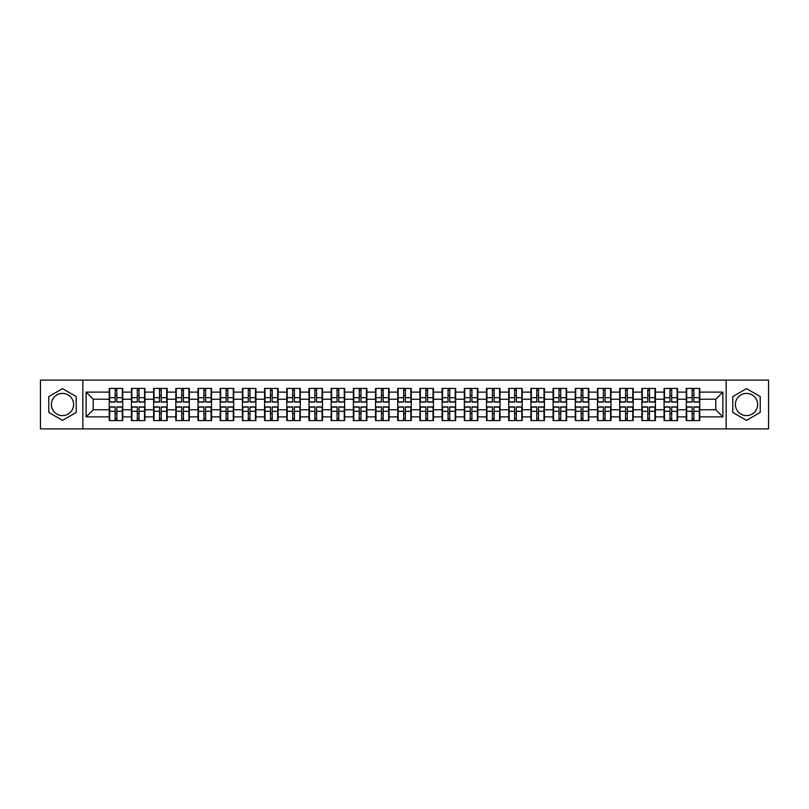 <?xml version="1.0" encoding="UTF-8"?>
<svg xmlns="http://www.w3.org/2000/svg" width="809" height="809" viewBox="0 0 809 809"><rect width="100%" height="100%" fill="white"/><g stroke="black" fill="none" stroke-linecap="round" stroke-linejoin="round"><path stroke-width="1.21" d="M746.495 393.407A11.093 11.093 0 0 0 735.401 404.5A11.093 11.093 0 0 0 746.495 415.593A11.093 11.093 0 0 0 757.598 404.5A11.093 11.093 0 0 0 746.495 393.407M62.505 415.593A11.093 11.093 0 0 1 51.402 404.5A11.093 11.093 0 0 1 62.505 393.407A11.093 11.093 0 0 1 73.599 404.5A11.093 11.093 0 0 1 62.505 415.593M726.158 428.901L768.55 428.901L768.55 380.099L726.158 380.099L726.158 428.901L82.842 428.901L82.842 380.099L40.45 380.099L40.45 428.901L82.842 428.901M726.158 380.099L82.842 380.099M715.773 409.769L715.773 399.231L699.765 399.231L699.765 409.769L715.773 409.769L722.882 416.878L722.882 392.122L699.765 392.122L699.765 388.421L686.254 388.421L686.254 399.231L677.578 399.231L677.578 409.769L686.254 409.769L686.254 399.231M722.882 416.878L699.765 416.878L699.765 420.579L686.254 420.579L686.254 416.878L677.578 416.878L677.578 420.579L664.058 420.579L664.058 416.878L655.381 416.878L655.381 420.579L641.861 420.579L641.861 416.878L633.184 416.878L633.184 420.579L619.674 420.579L619.674 416.878L610.997 416.878L610.997 420.579L597.477 420.579L597.477 416.878L588.8 416.878L588.8 420.579L575.29 420.579L575.29 416.878L566.603 416.878L566.603 420.579L553.093 420.579L553.093 416.878L544.417 416.878L544.417 420.579L530.896 420.579L530.896 416.878L522.22 416.878L522.22 420.579L508.709 420.579L508.709 416.878L500.033 416.878L500.033 420.579L486.512 420.579L486.512 416.878L477.836 416.878L477.836 420.579L464.326 420.579L464.326 416.878L455.639 416.878L455.639 420.579L442.129 420.579L442.129 416.878L433.452 416.878L433.452 420.579L419.932 420.579L419.932 416.878L411.255 416.878L411.255 420.579L397.745 420.579L397.745 416.878L389.068 416.878L389.068 420.579L375.548 420.579L375.548 416.878L366.871 416.878L366.871 420.579L353.361 420.579L353.361 416.878L344.674 416.878L344.674 420.579L331.164 420.579L331.164 416.878L322.488 416.878L322.488 420.579L308.967 420.579L308.967 416.878L300.291 416.878L300.291 420.579L286.78 420.579L286.78 416.878L278.104 416.878L278.104 420.579L264.583 420.579L264.583 416.878L255.907 416.878L255.907 420.579L242.397 420.579L242.397 416.878L233.71 416.878L233.71 420.579L220.2 420.579L220.2 416.878L211.523 416.878L211.523 420.579L198.003 420.579L198.003 416.878L189.326 416.878L189.326 420.579L175.816 420.579L175.816 416.878L167.139 416.878L167.139 420.579L153.619 420.579L153.619 416.878L144.942 416.878L144.942 420.579L131.422 420.579L131.422 416.878L122.746 416.878L122.746 420.579L109.235 420.579L109.235 416.878L86.118 416.878L86.118 392.122L109.235 392.122L109.235 399.231L93.227 399.231L93.227 409.769L109.235 409.769L109.235 399.231M686.254 392.122L677.578 392.122L677.578 388.421L664.058 388.421L664.058 392.122L655.381 392.122L655.381 388.421L641.861 388.421L641.861 392.122L633.184 392.122L633.184 388.421L619.674 388.421L619.674 392.122L610.997 392.122L610.997 388.421L597.477 388.421L597.477 392.122L588.8 392.122L588.8 388.421L575.29 388.421L575.29 392.122L566.603 392.122L566.603 388.421L553.093 388.421L553.093 392.122L544.417 392.122L544.417 388.421L530.896 388.421L530.896 392.122L522.22 392.122L522.22 388.421L508.709 388.421L508.709 392.122L500.033 392.122L500.033 388.421L486.512 388.421L486.512 392.122L477.836 392.122L477.836 388.421L464.326 388.421L464.326 392.122L455.639 392.122L455.639 388.421L442.129 388.421L442.129 392.122L433.452 392.122L433.452 388.421L419.932 388.421L419.932 392.122L411.255 392.122L411.255 388.421L397.745 388.421L397.745 392.122L389.068 392.122L389.068 388.421L375.548 388.421L375.548 392.122L366.871 392.122L366.871 388.421L353.361 388.421L353.361 392.122L344.674 392.122L344.674 388.421L331.164 388.421L331.164 392.122L322.488 392.122L322.488 388.421L308.967 388.421L308.967 392.122L300.291 392.122L300.291 388.421L286.78 388.421L286.78 392.122L278.104 392.122L278.104 388.421L264.583 388.421L264.583 392.122L255.907 392.122L255.907 388.421L242.397 388.421L242.397 392.122L233.71 392.122L233.71 388.421L220.2 388.421L220.2 392.122L211.523 392.122L211.523 388.421L198.003 388.421L198.003 392.122L189.326 392.122L189.326 388.421L175.816 388.421L175.816 392.122L167.139 392.122L167.139 388.421L153.619 388.421L153.619 392.122L144.942 392.122L144.942 388.421L131.422 388.421L131.422 392.122L122.746 392.122L122.746 388.421L109.235 388.421L109.235 392.122M686.254 409.769L686.254 416.878M677.578 409.769L677.578 416.878M677.578 392.122L677.578 399.231M655.381 409.769L664.058 409.769L664.058 399.231L655.381 399.231L655.381 416.878M664.058 409.769L664.058 416.878M664.058 392.122L664.058 399.231M655.381 392.122L655.381 399.231M633.184 409.769L641.861 409.769L641.861 399.231L633.184 399.231L633.184 416.878M641.861 409.769L641.861 416.878M641.861 392.122L641.861 399.231M633.184 392.122L633.184 399.231M610.997 409.769L619.674 409.769L619.674 399.231L610.997 399.231L610.997 416.878M619.674 409.769L619.674 416.878M619.674 392.122L619.674 399.231M610.997 392.122L610.997 399.231M588.8 409.769L597.477 409.769L597.477 399.231L588.8 399.231L588.8 416.878M597.477 409.769L597.477 416.878M597.477 392.122L597.477 399.231M588.8 392.122L588.8 399.231M566.603 409.769L575.29 409.769L575.29 399.231L566.603 399.231L566.603 416.878M575.29 409.769L575.29 416.878M575.29 392.122L575.29 399.231M566.603 392.122L566.603 399.231M544.417 409.769L553.093 409.769L553.093 399.231L544.417 399.231L544.417 416.878M553.093 409.769L553.093 416.878M553.093 392.122L553.093 399.231M544.417 392.122L544.417 399.231M522.22 409.769L530.896 409.769L530.896 399.231L522.22 399.231L522.22 416.878M530.896 409.769L530.896 416.878M530.896 392.122L530.896 399.231M522.22 392.122L522.22 399.231M500.033 409.769L508.709 409.769L508.709 399.231L500.033 399.231L500.033 416.878M508.709 409.769L508.709 416.878M508.709 392.122L508.709 399.231M500.033 392.122L500.033 399.231M477.836 409.769L486.512 409.769L486.512 399.231L477.836 399.231L477.836 416.878M486.512 409.769L486.512 416.878M486.512 392.122L486.512 399.231M477.836 392.122L477.836 399.231M455.639 409.769L464.326 409.769L464.326 399.231L455.639 399.231L455.639 416.878M464.326 409.769L464.326 416.878M464.326 392.122L464.326 399.231M455.639 392.122L455.639 399.231M433.452 409.769L442.129 409.769L442.129 399.231L433.452 399.231L433.452 416.878M442.129 409.769L442.129 416.878M442.129 392.122L442.129 399.231M433.452 392.122L433.452 399.231M411.255 409.769L419.932 409.769L419.932 399.231L411.255 399.231L411.255 416.878M419.932 409.769L419.932 416.878M419.932 392.122L419.932 399.231M411.255 392.122L411.255 399.231M389.068 409.769L397.745 409.769L397.745 399.231L389.068 399.231L389.068 416.878M397.745 409.769L397.745 416.878M397.745 392.122L397.745 399.231M389.068 392.122L389.068 399.231M366.871 409.769L375.548 409.769L375.548 399.231L366.871 399.231L366.871 416.878M375.548 409.769L375.548 416.878M375.548 392.122L375.548 399.231M366.871 392.122L366.871 399.231M344.674 409.769L353.361 409.769L353.361 399.231L344.674 399.231L344.674 416.878M353.361 409.769L353.361 416.878M353.361 392.122L353.361 399.231M344.674 392.122L344.674 399.231M322.488 409.769L331.164 409.769L331.164 399.231L322.488 399.231L322.488 416.878M331.164 409.769L331.164 416.878M331.164 392.122L331.164 399.231M322.488 392.122L322.488 399.231M300.291 409.769L308.967 409.769L308.967 399.231L300.291 399.231L300.291 416.878M308.967 409.769L308.967 416.878M308.967 392.122L308.967 399.231M300.291 392.122L300.291 399.231M278.104 409.769L286.78 409.769L286.78 399.231L278.104 399.231L278.104 416.878M286.78 409.769L286.78 416.878M286.78 392.122L286.78 399.231M278.104 392.122L278.104 399.231M255.907 409.769L264.583 409.769L264.583 399.231L255.907 399.231L255.907 416.878M264.583 409.769L264.583 416.878M264.583 392.122L264.583 399.231M255.907 392.122L255.907 399.231M233.71 409.769L242.397 409.769L242.397 399.231L233.71 399.231L233.71 416.878M242.397 409.769L242.397 416.878M242.397 392.122L242.397 399.231M233.71 392.122L233.71 399.231M211.523 409.769L220.2 409.769L220.2 399.231L211.523 399.231L211.523 416.878M220.2 409.769L220.2 416.878M220.2 392.122L220.2 399.231M211.523 392.122L211.523 399.231M189.326 409.769L198.003 409.769L198.003 399.231L189.326 399.231L189.326 416.878M198.003 409.769L198.003 416.878M198.003 392.122L198.003 399.231M189.326 392.122L189.326 399.231M167.139 409.769L175.816 409.769L175.816 399.231L167.139 399.231L167.139 416.878M175.816 409.769L175.816 416.878M175.816 392.122L175.816 399.231M167.139 392.122L167.139 399.231M144.942 409.769L153.619 409.769L153.619 399.231L144.942 399.231L144.942 416.878M153.619 409.769L153.619 416.878M153.619 392.122L153.619 399.231M144.942 392.122L144.942 399.231M122.746 409.769L131.422 409.769L131.422 399.231L122.746 399.231L122.746 416.878M131.422 409.769L131.422 416.878M131.422 392.122L131.422 399.231M122.746 392.122L122.746 399.231M109.235 409.769L109.235 416.878M93.227 409.769L86.118 416.878M86.118 392.122L93.227 399.231M699.765 409.769L699.765 416.878M699.765 392.122L699.765 399.231M722.882 392.122L715.773 399.231M62.505 388.644L48.773 396.572L48.773 412.428L62.505 420.356L76.228 412.428L76.228 396.572L62.505 388.644M732.772 412.428L746.495 420.356L760.227 412.428L760.227 396.572L746.495 388.644L732.772 396.572L732.772 412.428M122.321 388.421L122.321 402.083L116.85 402.083L116.85 388.421M115.141 388.421L115.141 402.083L109.66 402.083L109.66 388.421M115.141 390.272L116.85 390.272M116.85 395.54L115.141 395.54M109.66 420.579L109.66 406.917L115.141 406.917L115.141 420.579M116.85 420.579L116.85 406.917L122.321 406.917L122.321 420.579M116.85 418.728L115.141 418.728M115.141 413.46L116.85 413.46M144.518 388.421L144.518 402.083L139.037 402.083L139.037 388.421M137.328 388.421L137.328 402.083L131.857 402.083L131.857 388.421M137.328 390.272L139.037 390.272M139.037 395.54L137.328 395.54M166.705 388.421L166.705 402.083L161.234 402.083L161.234 388.421M159.525 388.421L159.525 402.083L154.044 402.083L154.044 388.421M159.525 390.272L161.234 390.272M161.234 395.54L159.525 395.54M188.901 388.421L188.901 402.083L183.421 402.083L183.421 388.421M181.722 388.421L181.722 402.083L176.241 402.083L176.241 388.421M181.722 390.272L183.421 390.272M183.421 395.54L181.722 395.54M211.098 388.421L211.098 402.083L205.617 402.083L205.617 388.421M203.908 388.421L203.908 402.083L198.438 402.083L198.438 388.421M203.908 390.272L205.617 390.272M205.617 395.54L203.908 395.54M233.285 388.421L233.285 402.083L227.814 402.083L227.814 388.421M226.105 388.421L226.105 402.083L220.624 402.083L220.624 388.421M226.105 390.272L227.814 390.272M227.814 395.54L226.105 395.54M131.857 420.579L131.857 406.917L137.328 406.917L137.328 420.579M139.037 420.579L139.037 406.917L144.518 406.917L144.518 420.579M139.037 418.728L137.328 418.728M137.328 413.46L139.037 413.46M154.044 420.579L154.044 406.917L159.525 406.917L159.525 420.579M161.234 420.579L161.234 406.917L166.705 406.917L166.705 420.579M161.234 418.728L159.525 418.728M159.525 413.46L161.234 413.46M176.241 420.579L176.241 406.917L181.722 406.917L181.722 420.579M183.421 420.579L183.421 406.917L188.901 406.917L188.901 420.579M183.421 418.728L181.722 418.728M181.722 413.46L183.421 413.46M198.438 420.579L198.438 406.917L203.908 406.917L203.908 420.579M205.617 420.579L205.617 406.917L211.098 406.917L211.098 420.579M205.617 418.728L203.908 418.728M203.908 413.46L205.617 413.46M220.624 420.579L220.624 406.917L226.105 406.917L226.105 420.579M227.814 420.579L227.814 406.917L233.285 406.917L233.285 420.579M227.814 418.728L226.105 418.728M226.105 413.46L227.814 413.46M255.482 388.421L255.482 402.083L250.001 402.083L250.001 388.421M248.292 388.421L248.292 402.083L242.821 402.083L242.821 388.421M248.292 390.272L250.001 390.272M250.001 395.54L248.292 395.54M242.821 420.579L242.821 406.917L248.292 406.917L248.292 420.579M250.001 420.579L250.001 406.917L255.482 406.917L255.482 420.579M250.001 418.728L248.292 418.728M248.292 413.46L250.001 413.46M277.669 388.421L277.669 402.083L272.198 402.083L272.198 388.421M270.489 388.421L270.489 402.083L265.008 402.083L265.008 388.421M270.489 390.272L272.198 390.272M272.198 395.54L270.489 395.54M265.008 420.579L265.008 406.917L270.489 406.917L270.489 420.579M272.198 420.579L272.198 406.917L277.669 406.917L277.669 420.579M272.198 418.728L270.489 418.728M270.489 413.46L272.198 413.46M299.866 388.421L299.866 402.083L294.385 402.083L294.385 388.421M292.686 388.421L292.686 402.083L287.205 402.083L287.205 388.421M292.686 390.272L294.385 390.272M294.385 395.54L292.686 395.54M287.205 420.579L287.205 406.917L292.686 406.917L292.686 420.579M294.385 420.579L294.385 406.917L299.866 406.917L299.866 420.579M294.385 418.728L292.686 418.728M292.686 413.46L294.385 413.46M322.063 388.421L322.063 402.083L316.582 402.083L316.582 388.421M314.873 388.421L314.873 402.083L309.402 402.083L309.402 388.421M314.873 390.272L316.582 390.272M316.582 395.54L314.873 395.54M309.402 420.579L309.402 406.917L314.873 406.917L314.873 420.579M316.582 420.579L316.582 406.917L322.063 406.917L322.063 420.579M316.582 418.728L314.873 418.728M314.873 413.46L316.582 413.46M344.25 388.421L344.25 402.083L338.779 402.083L338.779 388.421M337.07 388.421L337.07 402.083L331.589 402.083L331.589 388.421M337.07 390.272L338.779 390.272M338.779 395.54L337.07 395.54M331.589 420.579L331.589 406.917L337.07 406.917L337.07 420.579M338.779 420.579L338.779 406.917L344.25 406.917L344.25 420.579M338.779 418.728L337.07 418.728M337.07 413.46L338.779 413.46M366.447 388.421L366.447 402.083L360.966 402.083L360.966 388.421M359.257 388.421L359.257 402.083L353.786 402.083L353.786 388.421M359.257 390.272L360.966 390.272M360.966 395.54L359.257 395.54M353.786 420.579L353.786 406.917L359.257 406.917L359.257 420.579M360.966 420.579L360.966 406.917L366.447 406.917L366.447 420.579M360.966 418.728L359.257 418.728M359.257 413.46L360.966 413.46M388.633 388.421L388.633 402.083L383.163 402.083L383.163 388.421M381.454 388.421L381.454 402.083L375.973 402.083L375.973 388.421M381.454 390.272L383.163 390.272M383.163 395.54L381.454 395.54M375.973 420.579L375.973 406.917L381.454 406.917L381.454 420.579M383.163 420.579L383.163 406.917L388.633 406.917L388.633 420.579M383.163 418.728L381.454 418.728M381.454 413.46L383.163 413.46M410.83 388.421L410.83 402.083L405.349 402.083L405.349 388.421M403.651 388.421L403.651 402.083L398.17 402.083L398.17 388.421M403.651 390.272L405.349 390.272M405.349 395.54L403.651 395.54M398.17 420.579L398.17 406.917L403.651 406.917L403.651 420.579M405.349 420.579L405.349 406.917L410.83 406.917L410.83 420.579M405.349 418.728L403.651 418.728M403.651 413.46L405.349 413.46M433.027 388.421L433.027 402.083L427.546 402.083L427.546 388.421M425.837 388.421L425.837 402.083L420.367 402.083L420.367 388.421M425.837 390.272L427.546 390.272M427.546 395.54L425.837 395.54M420.367 420.579L420.367 406.917L425.837 406.917L425.837 420.579M427.546 420.579L427.546 406.917L433.027 406.917L433.027 420.579M427.546 418.728L425.837 418.728M425.837 413.46L427.546 413.46M455.214 388.421L455.214 402.083L449.743 402.083L449.743 388.421M448.034 388.421L448.034 402.083L442.553 402.083L442.553 388.421M448.034 390.272L449.743 390.272M449.743 395.54L448.034 395.54M442.553 420.579L442.553 406.917L448.034 406.917L448.034 420.579M449.743 420.579L449.743 406.917L455.214 406.917L455.214 420.579M449.743 418.728L448.034 418.728M448.034 413.46L449.743 413.46M477.411 388.421L477.411 402.083L471.93 402.083L471.93 388.421M470.221 388.421L470.221 402.083L464.75 402.083L464.75 388.421M470.221 390.272L471.93 390.272M471.93 395.54L470.221 395.54M464.75 420.579L464.75 406.917L470.221 406.917L470.221 420.579M471.93 420.579L471.93 406.917L477.411 406.917L477.411 420.579M471.93 418.728L470.221 418.728M470.221 413.46L471.93 413.46M499.598 388.421L499.598 402.083L494.127 402.083L494.127 388.421M492.418 388.421L492.418 402.083L486.937 402.083L486.937 388.421M492.418 390.272L494.127 390.272M494.127 395.54L492.418 395.54M486.937 420.579L486.937 406.917L492.418 406.917L492.418 420.579M494.127 420.579L494.127 406.917L499.598 406.917L499.598 420.579M494.127 418.728L492.418 418.728M492.418 413.46L494.127 413.46M521.795 388.421L521.795 402.083L516.314 402.083L516.314 388.421M514.615 388.421L514.615 402.083L509.134 402.083L509.134 388.421M514.615 390.272L516.314 390.272M516.314 395.54L514.615 395.54M509.134 420.579L509.134 406.917L514.615 406.917L514.615 420.579M516.314 420.579L516.314 406.917L521.795 406.917L521.795 420.579M516.314 418.728L514.615 418.728M514.615 413.46L516.314 413.46M543.992 388.421L543.992 402.083L538.511 402.083L538.511 388.421M536.802 388.421L536.802 402.083L531.331 402.083L531.331 388.421M536.802 390.272L538.511 390.272M538.511 395.54L536.802 395.54M531.331 420.579L531.331 406.917L536.802 406.917L536.802 420.579M538.511 420.579L538.511 406.917L543.992 406.917L543.992 420.579M538.511 418.728L536.802 418.728M536.802 413.46L538.511 413.46M566.179 388.421L566.179 402.083L560.708 402.083L560.708 388.421M558.999 388.421L558.999 402.083L553.518 402.083L553.518 388.421M558.999 390.272L560.708 390.272M560.708 395.54L558.999 395.54M553.518 420.579L553.518 406.917L558.999 406.917L558.999 420.579M560.708 420.579L560.708 406.917L566.179 406.917L566.179 420.579M560.708 418.728L558.999 418.728M558.999 413.46L560.708 413.46M588.376 388.421L588.376 402.083L582.895 402.083L582.895 388.421M581.186 388.421L581.186 402.083L575.715 402.083L575.715 388.421M581.186 390.272L582.895 390.272M582.895 395.54L581.186 395.54M575.715 420.579L575.715 406.917L581.186 406.917L581.186 420.579M582.895 420.579L582.895 406.917L588.376 406.917L588.376 420.579M582.895 418.728L581.186 418.728M581.186 413.46L582.895 413.46M610.562 388.421L610.562 402.083L605.092 402.083L605.092 388.421M603.383 388.421L603.383 402.083L597.902 402.083L597.902 388.421M603.383 390.272L605.092 390.272M605.092 395.54L603.383 395.54M597.902 420.579L597.902 406.917L603.383 406.917L603.383 420.579M605.092 420.579L605.092 406.917L610.562 406.917L610.562 420.579M605.092 418.728L603.383 418.728M603.383 413.46L605.092 413.46M632.759 388.421L632.759 402.083L627.278 402.083L627.278 388.421M625.579 388.421L625.579 402.083L620.099 402.083L620.099 388.421M625.579 390.272L627.278 390.272M627.278 395.54L625.579 395.54M620.099 420.579L620.099 406.917L625.579 406.917L625.579 420.579M627.278 420.579L627.278 406.917L632.759 406.917L632.759 420.579M627.278 418.728L625.579 418.728M625.579 413.46L627.278 413.46M654.956 388.421L654.956 402.083L649.475 402.083L649.475 388.421M647.766 388.421L647.766 402.083L642.295 402.083L642.295 388.421M647.766 390.272L649.475 390.272M649.475 395.54L647.766 395.54M642.295 420.579L642.295 406.917L647.766 406.917L647.766 420.579M649.475 420.579L649.475 406.917L654.956 406.917L654.956 420.579M649.475 418.728L647.766 418.728M647.766 413.46L649.475 413.46M677.143 388.421L677.143 402.083L671.672 402.083L671.672 388.421M669.963 388.421L669.963 402.083L664.482 402.083L664.482 388.421M669.963 390.272L671.672 390.272M671.672 395.54L669.963 395.54M664.482 420.579L664.482 406.917L669.963 406.917L669.963 420.579M671.672 420.579L671.672 406.917L677.143 406.917L677.143 420.579M671.672 418.728L669.963 418.728M669.963 413.46L671.672 413.46M699.34 388.421L699.34 402.083L693.859 402.083L693.859 388.421M692.15 388.421L692.15 402.083L686.679 402.083L686.679 388.421M692.15 390.272L693.859 390.272M693.859 395.54L692.15 395.54M686.679 420.579L686.679 406.917L692.15 406.917L692.15 420.579M693.859 420.579L693.859 406.917L699.34 406.917L699.34 420.579M693.859 418.728L692.15 418.728M692.15 413.46L693.859 413.46M115.141 397.694L109.66 397.694M115.141 401.901L109.66 401.901M122.321 397.694L116.85 397.694M122.321 401.901L116.85 401.901M116.85 411.306L122.321 411.306M116.85 407.099L122.321 407.099M109.66 411.306L115.141 411.306M109.66 407.099L115.141 407.099M137.328 397.694L131.857 397.694M137.328 401.901L131.857 401.901M144.518 397.694L139.037 397.694M144.518 401.901L139.037 401.901M159.525 397.694L154.044 397.694M159.525 401.901L154.044 401.901M166.705 397.694L161.234 397.694M166.705 401.901L161.234 401.901M181.722 397.694L176.241 397.694M181.722 401.901L176.241 401.901M188.901 397.694L183.421 397.694M188.901 401.901L183.421 401.901M203.908 397.694L198.438 397.694M203.908 401.901L198.438 401.901M211.098 397.694L205.617 397.694M211.098 401.901L205.617 401.901M226.105 397.694L220.624 397.694M226.105 401.901L220.624 401.901M233.285 397.694L227.814 397.694M233.285 401.901L227.814 401.901M139.037 411.306L144.518 411.306M139.037 407.099L144.518 407.099M131.857 411.306L137.328 411.306M131.857 407.099L137.328 407.099M161.234 411.306L166.705 411.306M161.234 407.099L166.705 407.099M154.044 411.306L159.525 411.306M154.044 407.099L159.525 407.099M183.421 411.306L188.901 411.306M183.421 407.099L188.901 407.099M176.241 411.306L181.722 411.306M176.241 407.099L181.722 407.099M205.617 411.306L211.098 411.306M205.617 407.099L211.098 407.099M198.438 411.306L203.908 411.306M198.438 407.099L203.908 407.099M227.814 411.306L233.285 411.306M227.814 407.099L233.285 407.099M220.624 411.306L226.105 411.306M220.624 407.099L226.105 407.099M248.292 397.694L242.821 397.694M248.292 401.901L242.821 401.901M255.482 397.694L250.001 397.694M255.482 401.901L250.001 401.901M250.001 411.306L255.482 411.306M250.001 407.099L255.482 407.099M242.821 411.306L248.292 411.306M242.821 407.099L248.292 407.099M270.489 397.694L265.008 397.694M270.489 401.901L265.008 401.901M277.669 397.694L272.198 397.694M277.669 401.901L272.198 401.901M272.198 411.306L277.669 411.306M272.198 407.099L277.669 407.099M265.008 411.306L270.489 411.306M265.008 407.099L270.489 407.099M292.686 397.694L287.205 397.694M292.686 401.901L287.205 401.901M299.866 397.694L294.385 397.694M299.866 401.901L294.385 401.901M294.385 411.306L299.866 411.306M294.385 407.099L299.866 407.099M287.205 411.306L292.686 411.306M287.205 407.099L292.686 407.099M314.873 397.694L309.402 397.694M314.873 401.901L309.402 401.901M322.063 397.694L316.582 397.694M322.063 401.901L316.582 401.901M316.582 411.306L322.063 411.306M316.582 407.099L322.063 407.099M309.402 411.306L314.873 411.306M309.402 407.099L314.873 407.099M337.07 397.694L331.589 397.694M337.07 401.901L331.589 401.901M344.25 397.694L338.779 397.694M344.25 401.901L338.779 401.901M338.779 411.306L344.25 411.306M338.779 407.099L344.25 407.099M331.589 411.306L337.07 411.306M331.589 407.099L337.07 407.099M359.257 397.694L353.786 397.694M359.257 401.901L353.786 401.901M366.447 397.694L360.966 397.694M366.447 401.901L360.966 401.901M360.966 411.306L366.447 411.306M360.966 407.099L366.447 407.099M353.786 411.306L359.257 411.306M353.786 407.099L359.257 407.099M381.454 397.694L375.973 397.694M381.454 401.901L375.973 401.901M388.633 397.694L383.163 397.694M388.633 401.901L383.163 401.901M383.163 411.306L388.633 411.306M383.163 407.099L388.633 407.099M375.973 411.306L381.454 411.306M375.973 407.099L381.454 407.099M403.651 397.694L398.17 397.694M403.651 401.901L398.17 401.901M410.83 397.694L405.349 397.694M410.83 401.901L405.349 401.901M405.349 411.306L410.83 411.306M405.349 407.099L410.83 407.099M398.17 411.306L403.651 411.306M398.17 407.099L403.651 407.099M425.837 397.694L420.367 397.694M425.837 401.901L420.367 401.901M433.027 397.694L427.546 397.694M433.027 401.901L427.546 401.901M427.546 411.306L433.027 411.306M427.546 407.099L433.027 407.099M420.367 411.306L425.837 411.306M420.367 407.099L425.837 407.099M448.034 397.694L442.553 397.694M448.034 401.901L442.553 401.901M455.214 397.694L449.743 397.694M455.214 401.901L449.743 401.901M449.743 411.306L455.214 411.306M449.743 407.099L455.214 407.099M442.553 411.306L448.034 411.306M442.553 407.099L448.034 407.099M470.221 397.694L464.75 397.694M470.221 401.901L464.75 401.901M477.411 397.694L471.93 397.694M477.411 401.901L471.93 401.901M471.93 411.306L477.411 411.306M471.93 407.099L477.411 407.099M464.75 411.306L470.221 411.306M464.75 407.099L470.221 407.099M492.418 397.694L486.937 397.694M492.418 401.901L486.937 401.901M499.598 397.694L494.127 397.694M499.598 401.901L494.127 401.901M494.127 411.306L499.598 411.306M494.127 407.099L499.598 407.099M486.937 411.306L492.418 411.306M486.937 407.099L492.418 407.099M514.615 397.694L509.134 397.694M514.615 401.901L509.134 401.901M521.795 397.694L516.314 397.694M521.795 401.901L516.314 401.901M516.314 411.306L521.795 411.306M516.314 407.099L521.795 407.099M509.134 411.306L514.615 411.306M509.134 407.099L514.615 407.099M536.802 397.694L531.331 397.694M536.802 401.901L531.331 401.901M543.992 397.694L538.511 397.694M543.992 401.901L538.511 401.901M538.511 411.306L543.992 411.306M538.511 407.099L543.992 407.099M531.331 411.306L536.802 411.306M531.331 407.099L536.802 407.099M558.999 397.694L553.518 397.694M558.999 401.901L553.518 401.901M566.179 397.694L560.708 397.694M566.179 401.901L560.708 401.901M560.708 411.306L566.179 411.306M560.708 407.099L566.179 407.099M553.518 411.306L558.999 411.306M553.518 407.099L558.999 407.099M581.186 397.694L575.715 397.694M581.186 401.901L575.715 401.901M588.376 397.694L582.895 397.694M588.376 401.901L582.895 401.901M582.895 411.306L588.376 411.306M582.895 407.099L588.376 407.099M575.715 411.306L581.186 411.306M575.715 407.099L581.186 407.099M603.383 397.694L597.902 397.694M603.383 401.901L597.902 401.901M610.562 397.694L605.092 397.694M610.562 401.901L605.092 401.901M605.092 411.306L610.562 411.306M605.092 407.099L610.562 407.099M597.902 411.306L603.383 411.306M597.902 407.099L603.383 407.099M625.579 397.694L620.099 397.694M625.579 401.901L620.099 401.901M632.759 397.694L627.278 397.694M632.759 401.901L627.278 401.901M627.278 411.306L632.759 411.306M627.278 407.099L632.759 407.099M620.099 411.306L625.579 411.306M620.099 407.099L625.579 407.099M647.766 397.694L642.295 397.694M647.766 401.901L642.295 401.901M654.956 397.694L649.475 397.694M654.956 401.901L649.475 401.901M649.475 411.306L654.956 411.306M649.475 407.099L654.956 407.099M642.295 411.306L647.766 411.306M642.295 407.099L647.766 407.099M669.963 397.694L664.482 397.694M669.963 401.901L664.482 401.901M677.143 397.694L671.672 397.694M677.143 401.901L671.672 401.901M671.672 411.306L677.143 411.306M671.672 407.099L677.143 407.099M664.482 411.306L669.963 411.306M664.482 407.099L669.963 407.099M692.15 397.694L686.679 397.694M692.15 401.901L686.679 401.901M699.34 397.694L693.859 397.694M699.34 401.901L693.859 401.901M693.859 411.306L699.34 411.306M693.859 407.099L699.34 407.099M686.679 411.306L692.15 411.306M686.679 407.099L692.15 407.099"/></g></svg>
